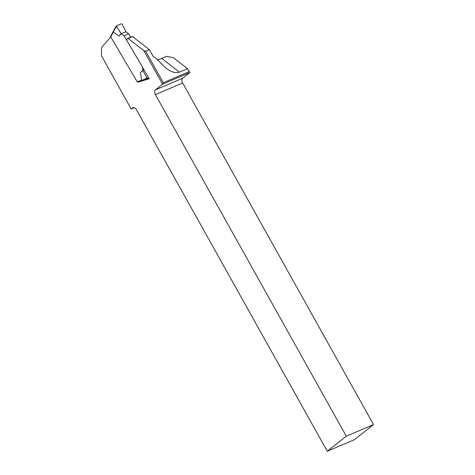 <?xml version="1.0" encoding="UTF-8"?>
<svg xmlns="http://www.w3.org/2000/svg" width="475" height="475" viewBox="0 0 475 475"><rect width="100%" height="100%" fill="white"/><g stroke="black" fill="none" stroke-linecap="round" stroke-linejoin="round"><path stroke-width="0.71" d="M137.833 82.163L137.138 81.688L141.651 80.311L140.416 72.509L142.963 70.264L142.239 66.66L124.046 35.756L128.624 33.802L126.059 31.813L122.117 24.225L121.178 23.792L116.862 25.638L116.707 26.535L121.137 33.612L126.059 31.813M124.046 35.756L121.481 33.767L118.94 36.011L113.276 32.104L110.782 36.902L137.138 81.688M110.782 36.902L110.711 36.201M148.004 78.654L144.192 80.281L143.379 79.788L146.906 77.853L147.844 78.286L148.717 77.912M140.416 72.509L143.967 69.837M130.619 37.193L128.624 33.802M147.844 78.286L148.788 78.037M142.904 70.597L146.906 77.853M118.94 36.011L121.137 33.612M144.246 80.257L147.523 78.577L146.603 78.132M144.133 80.293L138.023 82.145M144.192 80.281L142.423 80.803L141.651 80.311L143.379 79.788M116.707 26.535L116.405 26.82L116.541 25.929M116.405 26.82L114.19 30.186L114.059 29.575L116.339 26.095M113.276 32.104L114.059 29.575M179.425 72.147C175.803 73.548 171.16 72.093 165.484 67.782L155.812 57.962A3.794 2.921 -128.3 0 1 152.736 55.682L149.376 49.673L145.7 51.247L163.281 82.703L189.157 71.648L187.506 68.691L173.292 57.671L166.683 56.311L161.737 58.425L179.425 72.147L187.506 68.691L189.822 72.556L162.587 84.194L143.812 50.599L145.7 51.247M157.451 59.963L161.737 58.425M138.29 82.062L149.227 78.779L142.31 67.028M133.368 107.564L131.207 109.001L101.466 55.783L101.579 47.405L110.794 36.919M132.638 107.873A3.794 2.375 66.9 0 1 132.982 107.671A3.794 2.375 66.9 0 1 136.373 109.654L327.281 451.25L346.299 436.216L155.39 94.62A3.794 2.375 66.9 0 1 155.456 89.834L162.587 84.194L163.281 82.703M126.962 40.708A2.28 1.425 66.9 0 1 127.538 38.511A2.28 1.425 66.9 0 1 128.167 38.469L143.812 50.599M127.538 38.511L131.896 36.646A2.28 1.425 66.9 0 1 132.525 36.605L149.376 49.673M132.525 36.605L128.167 38.469M327.281 451.25L354.516 439.613L373.534 424.573L182.626 82.982A3.794 2.375 66.9 0 1 182.691 78.191L189.822 72.556L189.157 71.648M131.207 109.001L134.3 107.683M373.534 424.573L346.299 436.216M142.375 80.815L138.314 82.056M114.19 30.186L113.288 32.116M182.626 82.982L155.39 94.62M182.691 78.191L155.456 89.834M116.731 25.721L116.411 26.012M110.699 36.225L113.151 31.522"/></g></svg>
